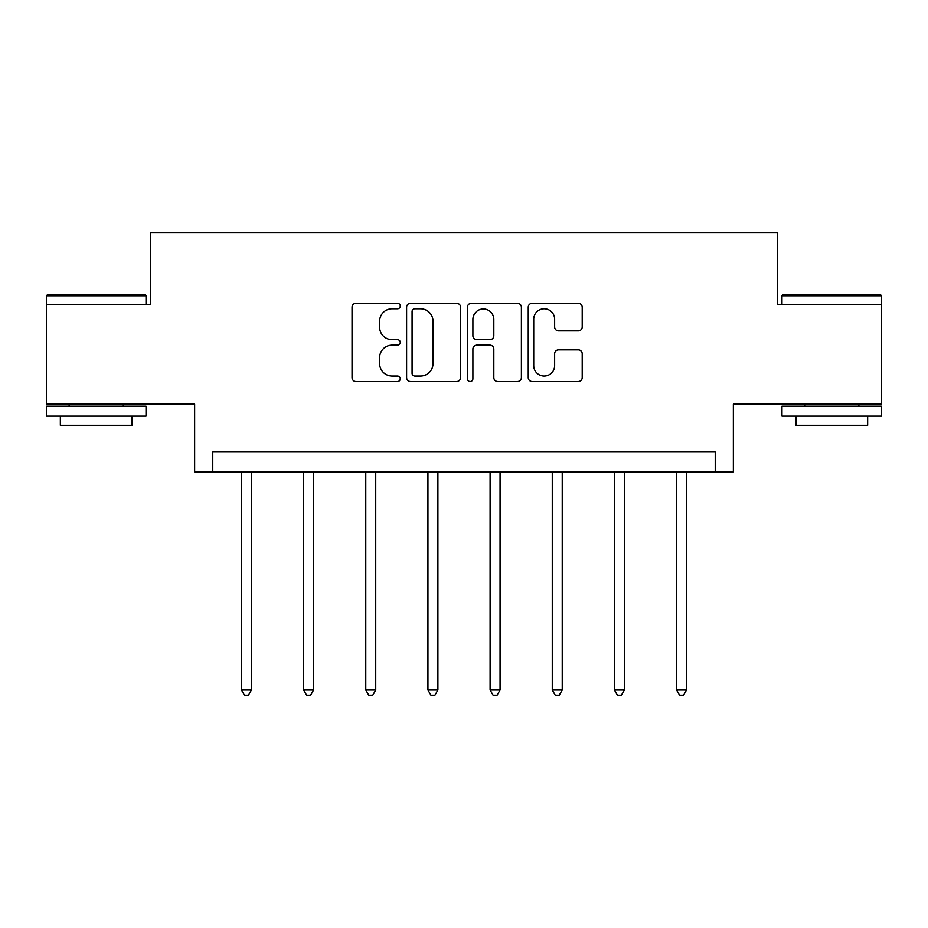 <?xml version="1.0" encoding="UTF-8"?>
<svg xmlns="http://www.w3.org/2000/svg" width="928" height="928" viewBox="0 0 928 928"><rect width="100%" height="100%" fill="white"/><g stroke="black" fill="none" stroke-linecap="round" stroke-linejoin="round"><path stroke-width="1.39" d="M400.246 306.054A2.738 2.738 0 0 0 397.509 303.317L355.946 303.317A3.909 3.909 0 0 0 352.037 307.226L352.037 377.626A3.909 3.909 0 0 0 355.946 381.536L397.509 381.536A2.738 2.738 0 0 0 400.246 378.798A2.738 2.738 0 0 0 397.509 376.06L392.126 376.06A12.516 12.516 0 0 1 379.61 363.544L379.61 357.674A12.516 12.516 0 0 1 392.126 345.158L397.509 345.158A2.738 2.738 0 0 0 400.246 342.42A2.738 2.738 0 0 0 397.509 339.683L392.126 339.683A12.516 12.516 0 0 1 379.61 327.166L379.61 321.308A12.516 12.516 0 0 1 392.126 308.792L397.509 308.792A2.738 2.738 0 0 0 400.246 306.054M881.6 304.57L777.397 304.57L777.397 232.847L150.603 232.847L150.603 304.57L46.4 304.57L46.4 404.19L194.636 404.19L194.636 471.934L733.364 471.934L733.364 404.19L881.6 404.19L881.6 295.8L781.979 295.8L783.174 294.605L880.405 294.605L881.6 295.8M578.306 330.89A3.909 3.909 0 0 0 582.216 326.981L582.216 307.226A3.909 3.909 0 0 0 578.306 303.317L532.15 303.317A3.909 3.909 0 0 0 528.241 307.226L528.241 377.626A3.909 3.909 0 0 0 532.15 381.536L578.306 381.536A3.909 3.909 0 0 0 582.216 377.626L582.216 353.765A3.909 3.909 0 0 0 578.306 349.856L558.552 349.856A3.909 3.909 0 0 0 554.642 353.765L554.642 365.597A10.463 10.463 0 0 1 544.179 376.06A10.463 10.463 0 0 1 533.716 365.597L533.716 319.255A10.463 10.463 0 0 1 544.179 308.792A10.463 10.463 0 0 1 554.642 319.255L554.642 326.981A3.909 3.909 0 0 0 558.552 330.89L578.306 330.89M715.233 471.934L715.233 452.006L212.767 452.006L212.767 471.934M460.578 307.226A3.909 3.909 0 0 0 456.669 303.317L410.512 303.317A3.909 3.909 0 0 0 406.603 307.226L406.603 377.626A3.909 3.909 0 0 0 410.512 381.536L456.669 381.536A3.909 3.909 0 0 0 460.578 377.626L460.578 307.226M471.331 303.317L517.488 303.317A3.909 3.909 0 0 1 521.397 307.226L521.397 377.626A3.909 3.909 0 0 1 517.488 381.536L497.733 381.536A3.909 3.909 0 0 1 493.824 377.626L493.824 349.079A3.909 3.909 0 0 0 489.914 345.158L476.806 345.158A3.909 3.909 0 0 0 472.897 349.079L472.897 378.798A2.738 2.738 0 0 1 470.16 381.536A2.738 2.738 0 0 1 467.422 378.798L467.422 307.226A3.909 3.909 0 0 1 471.331 303.317M414.816 308.792A2.738 2.738 0 0 0 412.078 311.53L412.078 373.323A2.738 2.738 0 0 0 414.816 376.06L420.488 376.06A12.516 12.516 0 0 0 433.005 363.544L433.005 321.308A12.516 12.516 0 0 0 420.488 308.792L414.816 308.792M493.824 319.452A10.463 10.463 0 0 0 483.36 308.989A10.463 10.463 0 0 0 472.897 319.452L472.897 335.774A3.909 3.909 0 0 0 476.806 339.683L489.914 339.683A3.909 3.909 0 0 0 493.824 335.774L493.824 319.452M241.454 471.934L241.454 689.98L251.418 689.98L251.418 471.934M251.418 689.98L248.426 695.153L244.447 695.153L241.454 689.98M47.595 294.605L144.826 294.605L146.021 295.8L46.4 295.8L47.595 294.605M96.21 416.138L46.4 416.138L46.4 406.186L146.021 406.186L146.021 416.138L96.21 416.138M132.066 416.138L132.066 425.314L60.343 425.314L60.343 416.138M831.79 416.138L781.979 416.138L781.979 406.186L881.6 406.186L881.6 416.138L831.79 416.138M867.657 416.138L867.657 425.314L795.934 425.314L795.934 416.138M303.618 471.934L303.618 689.98L313.571 689.98L313.571 471.934M313.571 689.98L310.59 695.153L306.6 695.153L303.618 689.98M365.771 471.934L365.771 689.98L375.736 689.98L375.736 471.934M375.736 689.98L372.754 695.153L368.764 695.153L365.771 689.98M427.936 471.934L427.936 689.98L437.9 689.98L437.9 471.934M437.9 689.98L434.907 695.153L430.928 695.153L427.936 689.98M490.1 471.934L490.1 689.98L500.064 689.98L500.064 471.934M500.064 689.98L497.072 695.153L493.093 695.153L490.1 689.98M552.264 471.934L552.264 689.98L562.229 689.98L562.229 471.934M562.229 689.98L559.236 695.153L555.246 695.153L552.264 689.98M614.429 471.934L614.429 689.98L624.382 689.98L624.382 471.934M624.382 689.98L621.4 695.153L617.41 695.153L614.429 689.98M676.582 471.934L676.582 689.98L686.546 689.98L686.546 471.934M686.546 689.98L683.553 695.153L679.574 695.153L676.582 689.98M46.4 304.57L46.4 295.8M69.113 406.186L69.113 404.19M123.308 406.186L123.308 404.19M146.021 304.57L146.021 295.8M781.979 304.57L781.979 295.8M804.692 406.186L804.692 404.19M858.887 406.186L858.887 404.19"/></g></svg>
